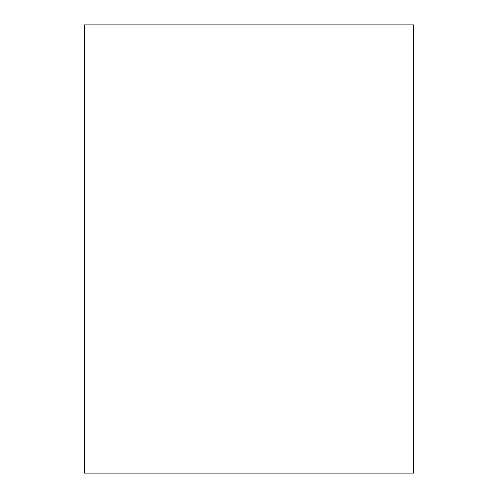 <?xml version="1.0" encoding="UTF-8"?>
<svg xmlns="http://www.w3.org/2000/svg" width="498" height="498" viewBox="0 0 498 498"><rect width="100%" height="100%" fill="white"/><g stroke="black" fill="none" stroke-linecap="round" stroke-linejoin="round"><path stroke-width="0.75" d="M413.695 24.9L84.305 24.9L84.305 473.1L413.695 473.1L413.695 24.9"/></g></svg>
